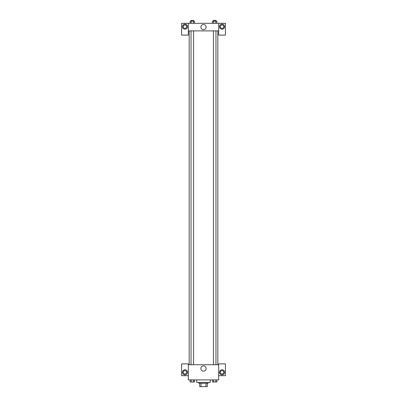 <?xml version="1.0" encoding="UTF-8"?>
<svg xmlns="http://www.w3.org/2000/svg" width="407" height="407" viewBox="0 0 407 407"><rect width="100%" height="100%" fill="white"/><g stroke="black" fill="none" stroke-linecap="round" stroke-linejoin="round"><path stroke-width="0.61" d="M205.973 383.277L205.973 386.65L199.705 386.65L199.705 383.277M205.973 386.65L207.295 386.65L207.295 383.277L207.295 386.65M208.135 382.432L208.135 383.277L198.865 383.277L198.865 382.432M201.027 383.277L201.027 386.65M196.754 379.904L196.754 382.432L210.246 382.432L210.246 379.904M218.676 375.692L225.417 375.692L225.417 363.889L218.676 363.889L218.676 379.904L188.324 379.904L188.324 363.889L181.583 363.889L181.583 375.692L188.324 375.692M184.951 374.847A2.528 2.528 0 0 1 182.763 371.052A2.528 2.528 0 0 1 187.144 371.052A2.528 2.528 0 0 1 184.951 374.847M183.267 372.319A1.684 1.684 0 0 1 184.951 370.635A1.684 1.684 0 0 1 186.64 372.319A1.684 1.684 0 0 1 184.951 374.002A1.684 1.684 0 0 1 183.267 372.319M200.875 368.523A2.625 2.625 0 0 1 204.813 366.249A2.625 2.625 0 0 1 204.813 370.797A2.625 2.625 0 0 1 200.875 368.523M218.676 364.733L188.324 364.733M222.049 374.847A2.528 2.528 0 0 1 219.856 371.052A2.528 2.528 0 0 1 224.237 371.052A2.528 2.528 0 0 1 222.049 374.847M220.36 372.319A1.684 1.684 0 0 1 222.049 370.635A1.684 1.684 0 0 1 223.733 372.319A1.684 1.684 0 0 1 222.049 374.002A1.684 1.684 0 0 1 220.36 372.319M217.831 30.886L217.831 364.733M215.959 364.733L215.959 30.886M193.569 30.886L193.569 364.733M218.676 30.886L218.676 35.104L225.417 35.104L225.417 23.301L218.676 23.301L218.676 30.886L188.324 30.886L188.324 35.104L181.583 35.104L181.583 23.301L188.324 23.301L188.324 30.886M186.64 26.674A1.684 1.684 0 0 1 184.951 28.358A1.684 1.684 0 0 1 183.267 26.674A1.684 1.684 0 0 1 184.951 24.985A1.684 1.684 0 0 1 186.64 26.674M184.951 29.202A2.528 2.528 0 0 1 182.763 25.407A2.528 2.528 0 0 1 187.144 25.407A2.528 2.528 0 0 1 184.951 29.202M223.733 26.674A1.684 1.684 0 0 1 221.205 28.134A1.684 1.684 0 0 1 221.205 25.214A1.684 1.684 0 0 1 223.733 26.674M222.049 29.202A2.528 2.528 0 0 1 219.856 25.407A2.528 2.528 0 0 1 224.237 25.407A2.528 2.528 0 0 1 222.049 29.202M218.676 23.301L188.324 23.301M200.875 27.096A2.625 2.625 0 0 1 204.813 24.822A2.625 2.625 0 0 1 204.813 29.365A2.625 2.625 0 0 1 200.875 27.096M216.885 23.301L216.885 21.195L212.505 21.195L212.505 23.301M215.791 21.195L215.791 23.301M213.599 21.195L213.599 23.301M213.431 21.195L213.431 20.35L215.959 20.35L215.959 21.195M194.495 23.301L194.495 21.195L190.115 21.195L190.115 23.301M193.401 21.195L193.401 23.301M191.209 21.195L191.209 23.301M191.041 21.195L191.041 20.35L193.569 20.35L193.569 21.195M216.885 379.904L216.885 382.015L212.505 382.015L212.505 379.904M215.791 379.904L215.791 382.015M213.599 379.904L213.599 382.015M215.959 382.015L213.431 382.02M194.495 379.904L194.495 382.015L190.115 382.015L190.115 379.904M193.401 379.904L193.401 382.015M191.209 379.904L191.209 382.015M193.569 382.015L191.041 382.02M189.169 30.886L189.169 364.733M213.431 364.733L213.431 30.886M191.041 30.886L191.041 364.733"/></g></svg>
